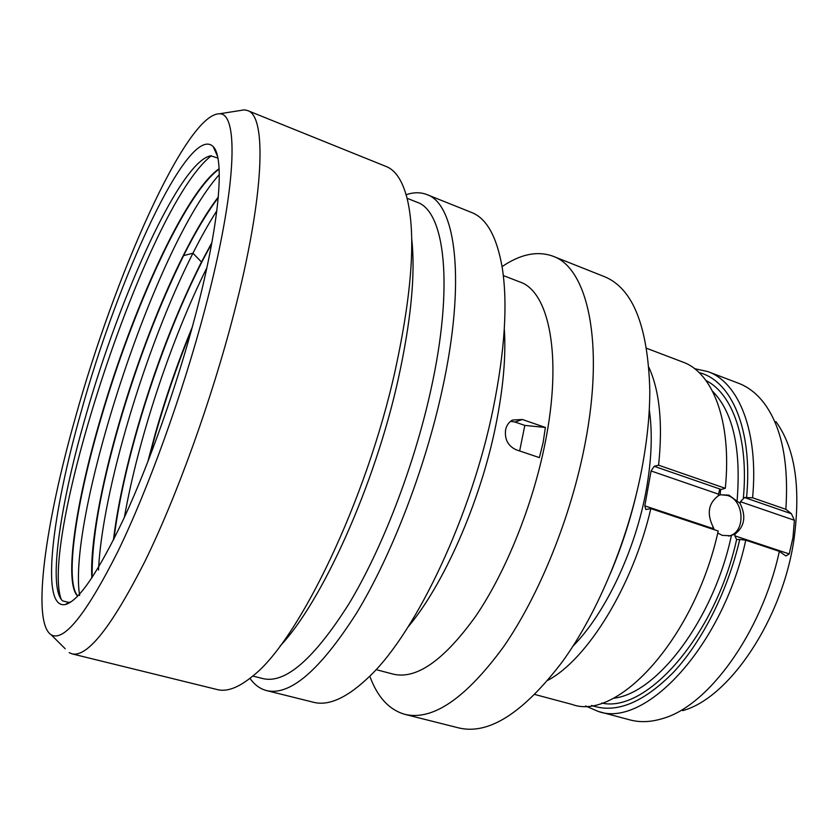 <?xml version="1.0" encoding="UTF-8"?>
<svg xmlns="http://www.w3.org/2000/svg" width="839" height="839" viewBox="0 0 839 839"><rect width="100%" height="100%" fill="white"/><g stroke="black" fill="none" stroke-linecap="round" stroke-linejoin="round"><path stroke-width="1.26" d="M71.336 601.636L68.85 602.465L62.537 600.86C47.55 587.048 60.492 502.676 86.375 413.858C120.376 294.615 180.312 161.266 210.683 155.813L217.867 158.057M194.858 317.53C176.651 386.15 149.678 462.415 124.592 516.908C98.52 571.967 78.751 601.175 65.285 604.531C40.167 609.534 51.945 514.548 80.743 413.239C117.743 278.296 188.911 122.494 213.179 146.605C225.093 157.963 219.682 224.433 194.858 317.53M219.126 169.132C184.475 193.861 132.111 311.489 101.299 417.361C76.276 501.879 64.194 581.322 77.796 595.994M92.196 577.41C91.482 540.326 100.607 488.864 119.558 423.003C137.397 361.945 158.749 306.141 183.615 255.601C195.477 231.91 207.023 212.603 218.255 197.7M61.268 599.466C38.804 539.959 146.447 206.069 211.344 155.729M79.632 595.47C67.099 518.995 154.093 247.295 219.304 174.564M98.509 570.027C102.106 492.21 145.116 347.503 192.928 253.21C200.941 237.322 208.921 223.164 216.85 210.746M51.169 634.808C63.879 642.076 86.018 614.505 117.586 552.072C148.042 489.536 182.566 394.131 204.989 309.025C236.892 188.848 239.073 112.73 219.451 113.789C186.027 113.538 114.408 276.692 75.342 417.77C45.841 521.764 31.127 621.919 51.169 634.808L65.222 648.746M69.155 652.637L72.039 653.864C87.434 657.451 111.681 626.733 144.759 561.721C176.62 496.772 211.512 400.245 233.787 313.996C264.883 194.417 266.833 115.625 247.526 110.538L244.464 109.846L239 110.706M247.526 110.538L386.244 166.542C395.547 170.16 402.479 180.71 407.051 198.193C416.05 234.899 412.117 292.213 395.263 370.135C366.528 500.61 298.411 641.027 252.707 676.087C238.769 687.592 226.97 692.091 217.311 689.585L72.039 653.864M280.163 645.936C321.662 602.381 374.697 485.791 398.179 379.375C411.11 320.477 415.609 273.587 411.687 238.706M407.072 198.266L416.983 202.209C444.733 210.956 454.224 285.302 430.711 390.607C414.026 466.337 382.049 549.01 348.877 603.944C313.985 658.951 285.396 683.848 263.1 678.636L252.77 676.035M249.949 678.332C254.511 684.802 260.059 688.892 266.613 690.602C290.063 696.087 320.068 670.214 356.627 613.005C391.394 555.796 424.817 469.483 442.059 390.502C466.316 280.887 455.902 203.825 426.82 194.554C420.507 192.11 413.617 192.173 406.128 194.753M426.82 194.554L471.56 212.466C486.557 218.255 496.761 236.525 502.173 267.295C507.878 303.372 504.91 350.356 493.259 408.247C471.675 515.062 416.752 631.022 370.282 675.678C347.891 697.471 328.93 706.323 313.377 702.243L266.613 690.602M408.037 626.964C443.422 585.213 480.149 502.488 495.597 426.338C503.222 388.856 506.127 356.376 504.302 328.898M503.316 275.57L519.876 281.967C549.115 291.458 562.696 356.239 545.077 443.244C532.723 505.435 505.791 572.072 475.776 616.13C443.999 660.314 416.48 679.653 393.218 674.136L376.05 669.627M543.127 442.573L539.383 457.612L516.174 449.788C508.004 445.991 504.48 439.311 505.602 429.757C506.62 425.247 508.927 422.017 512.535 420.045L522.34 419.49L545.381 427.46L543.127 442.573M510.563 421.314L515.062 422.048L524.826 425.415L545.381 427.46M519.645 450.963L524.826 425.415M369.8 676.15C377.403 697.083 389.107 709.815 404.922 714.367C432.767 720.921 465.603 698.468 503.431 646.995C539.173 595.512 571.034 516.992 585.024 443.904C604.867 342.343 587.426 267.767 552.901 256.189C537.421 250.63 520.474 254.112 502.068 266.634M552.901 256.189L604.153 276.534C632.784 288.029 648.002 325.962 649.806 390.324C649.816 413.103 647.477 437.612 642.768 463.841C630.089 535.334 598.343 612.46 561.973 662.244C522.865 713.402 488.34 735.258 458.398 727.833L404.922 714.367M637.063 491.077C630.582 519.163 621.751 546.504 610.582 573.079M572.88 646.219C605.433 613.498 635.92 549.272 646.47 488.697C651.683 458.881 652.616 432.546 649.271 409.705M547.877 680.293C587.321 659.36 632.753 586.377 650.854 508.612L645.82 509.483L644.813 505.865L651.074 470.962L654.189 466.295L658.594 465.194C662.904 423.685 659.674 391.1 648.925 367.44M646.638 348.3L682.778 362.049C712.793 372.516 732.028 421.556 725.305 488.319L719.547 489.882L718.215 495.818C708.389 503.348 706.658 513.678 713.045 526.808L712.468 529.115M591.61 705.452C615.994 713.968 643.377 702.809 673.748 671.997C702.495 640.986 727.791 590.824 739.746 539.456L736.611 539.571L734.859 535.838L735.006 534.128L730.318 535.754L722.253 535.355L717.744 533.027M714.251 529.703L713.045 526.808M718.215 495.818L720.282 494.8L728.892 495.136L740.029 503.316L740.428 501.712L744.497 497.517L752.593 497.779L785.86 509.304C788.912 462.289 781.686 426.957 764.203 403.307C756.809 393.627 748.273 386.957 738.614 383.297L707.917 371.614C738.708 382.395 758.823 431.424 752.593 497.779M728.504 536.058L728.682 536.016C745.861 533.027 744.749 500.369 727.413 495.43L720.523 494.727M735.006 534.128C744.675 526.504 746.353 516.237 740.029 503.316M785.86 509.304L791.408 513.741L794.397 520.274L792.991 537.453L789.237 553.939L785.881 555.974L779.347 551.359C761.602 633.256 707.822 706.428 662.37 718.624C650.697 722.159 639.884 722.578 629.911 719.893L598.176 711.409L585.58 705.987M746.616 497.108C752.992 429.295 731.283 380.466 699.107 372.61M775.928 421.598C794.858 447.774 800.92 486.672 794.124 538.323C782.808 619.109 729.06 698.447 682.579 710.654M739.746 539.456L745.766 540.19L779.347 551.359M745.766 540.19C722.704 646.617 644.792 728.766 598.176 711.409M694.524 368.657L707.917 371.614M650.854 508.612L718.215 531.024C694.619 638.269 617.556 721.55 572.188 704.466L534.831 694.482M658.594 465.194L725.305 488.319M211.879 242.628L201.454 261.999C176.253 312.15 154.858 367.639 137.281 428.477C125.368 470.113 117.408 507.333 113.412 540.127M218.318 196.976C184.234 241.454 144.402 335.747 119.19 422.887C101.026 485.351 90.046 544.836 91.829 577.956M219.105 168.712C184.507 192.834 131.859 310.986 100.932 417.245C75.73 502.33 63.649 582.266 77.639 596.162M192.456 326.644C178.046 361.536 165.619 397.329 155.194 434.015L147.695 462.174M124.382 517.369C137.858 440.454 170.443 340.833 206.866 267.777M148.786 459.363L155.551 434.12C165.64 398.63 177.616 363.916 191.481 329.989M113.926 539.11C117.974 506.557 125.871 469.714 137.638 428.593C156.536 362.647 183.94 293.021 211.669 243.782M201.454 261.999L192.928 253.21L183.615 255.601M515.062 422.048L522.34 419.49M712.636 528.444L644.813 505.865M718.373 494.119L651.074 470.962M654.189 466.295L720.67 489.284L720.114 494.842M737.103 500.694C741.246 448.666 733.055 412.169 712.531 391.194M613.361 698.226C656.538 694.063 713.444 619.969 731.419 535.46M736.611 539.571C715.342 636.056 646.292 713.276 601.783 703.061M705.966 380.497C732.499 393.669 748.881 438.902 743.354 498.104M794.397 520.274L740.428 501.712M789.237 553.939L734.859 535.838M791.408 513.741L744.497 497.517M68.85 602.465L65.285 604.531M217.448 156.096L213.179 146.605M219.451 113.789L244.464 109.846M728.682 536.016L730.318 535.754"/></g></svg>
